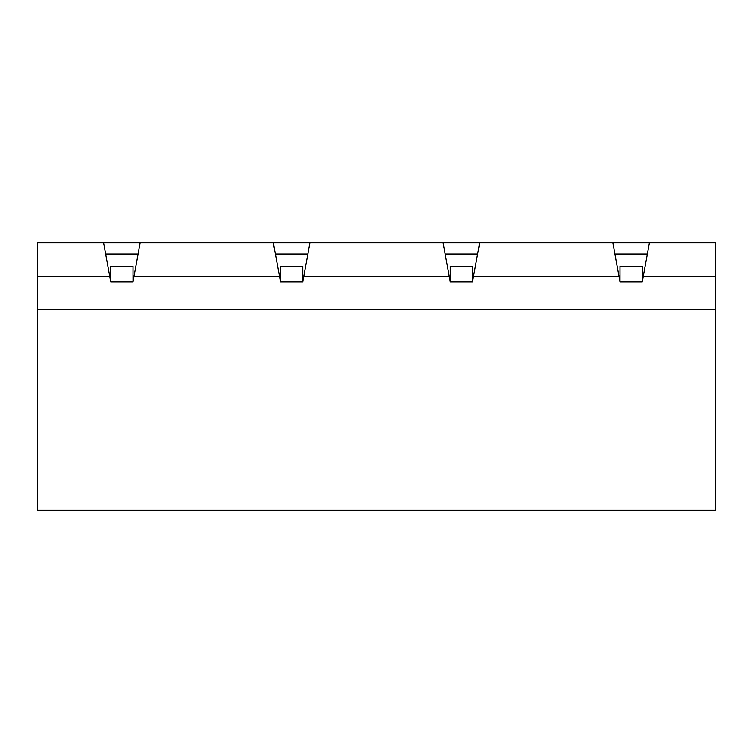 <?xml version="1.0" encoding="UTF-8"?>
<svg xmlns="http://www.w3.org/2000/svg" width="753" height="753" viewBox="0 0 753 753"><rect width="100%" height="100%" fill="white"/><g stroke="black" fill="none" stroke-linecap="round" stroke-linejoin="round"><path stroke-width="1.13" d="M477.609 253.968L445.145 253.968M612.867 242.833L479.652 242.833L473.533 276.247L618.985 276.247L612.867 242.833L649.406 242.833L643.297 276.247L715.35 276.247L715.35 510.167L37.65 510.167L37.65 242.833L140.133 242.833L134.015 276.247L279.467 276.247L273.348 242.833L140.133 242.833M307.855 253.968L275.391 253.968M450.238 281.82L450.238 266.223L472.517 266.223L472.517 281.82L450.238 281.82L449.221 276.247L303.779 276.247L309.888 242.833L479.652 242.833M449.221 276.247L443.112 242.833M110.719 281.82L110.719 266.223L132.999 266.223L132.999 281.82L110.719 281.82L109.703 276.247L37.65 276.247M109.703 276.247L103.594 242.833M715.35 276.247L715.35 242.833L649.406 242.833M273.348 242.833L309.888 242.833M472.517 281.82L473.533 276.247M279.467 276.247L280.483 281.82L302.762 281.82L303.779 276.247M132.999 281.82L134.015 276.247M715.35 309.445L37.65 309.445M618.985 276.247L620.001 281.82L642.281 281.82L643.297 276.247M138.091 253.968L105.627 253.968M647.373 253.968L614.909 253.968M620.001 281.82L620.001 266.223L642.281 266.223L642.281 281.82M280.483 281.82L280.483 266.223L302.762 266.223L302.762 281.82"/></g></svg>
